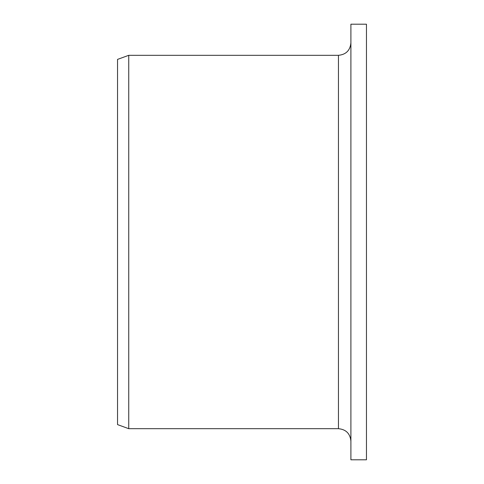 <?xml version="1.0" encoding="UTF-8"?>
<svg xmlns="http://www.w3.org/2000/svg" width="484" height="484" viewBox="0 0 484 484"><rect width="100%" height="100%" fill="white"/><g stroke="black" fill="none" stroke-linecap="round" stroke-linejoin="round"><path stroke-width="0.73" d="M350.9 459.8L350.9 24.2L366.455 24.2L366.455 459.8L350.9 459.8M338.455 55.315L338.455 428.685L128.744 428.685L128.744 55.315L338.455 55.315C346.012 54.577 350.162 50.427 350.9 42.87M128.744 428.685L117.545 424.607L117.545 59.393L128.744 55.315M338.455 428.685C346.012 429.423 350.162 433.573 350.9 441.13"/></g></svg>
